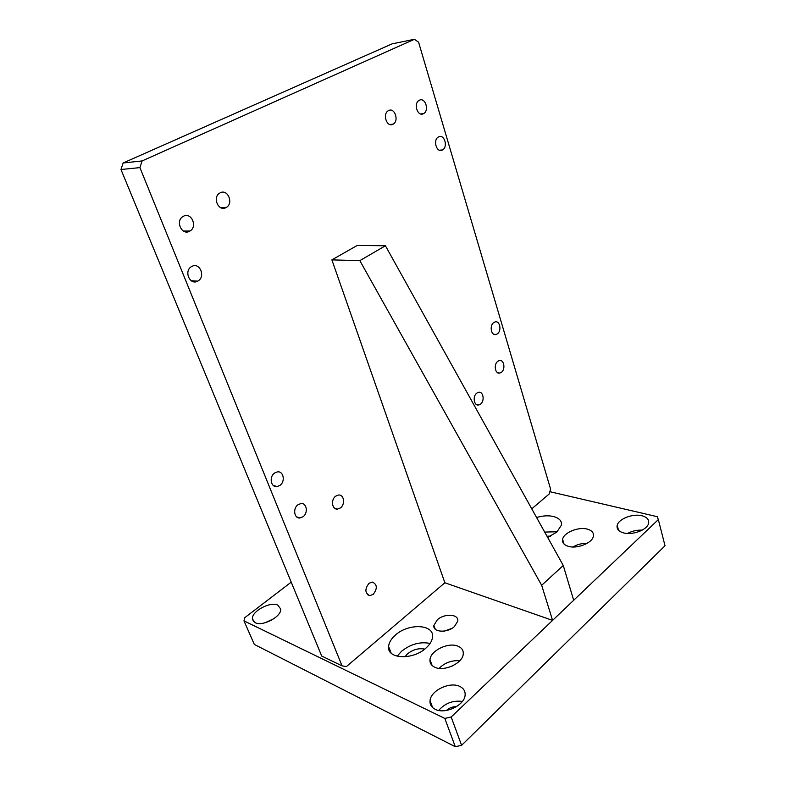 <?xml version="1.0" encoding="UTF-8"?>
<svg xmlns="http://www.w3.org/2000/svg" width="786" height="786" viewBox="0 0 786 786"><rect width="100%" height="100%" fill="white"/><g stroke="black" fill="none" stroke-linecap="round" stroke-linejoin="round"><path stroke-width="1.18" d="M458.1 646.23C448.678 641.877 430.443 650.562 429.981 659.69C429.706 663.089 431.337 665.624 434.864 667.275C444.011 671.873 462.581 663.286 463.239 654.217C463.622 650.543 461.903 647.89 458.1 646.23M439.06 668.365C444.847 662.706 451.754 660.161 459.781 660.731M587.368 529.135C578.496 526.541 563.68 532.603 562.609 539.294C562.039 542.625 563.955 544.983 568.357 546.358C577.042 549.109 592.153 543.097 593.351 536.416C593.99 532.898 591.996 530.471 587.368 529.135M572.935 546.987C577.327 544.433 582.102 543.195 587.27 543.254M395.446 635.049C391.231 638.743 388.942 642.555 388.598 646.485C386.771 659.11 412.905 660.446 426.051 647.988C429.913 644.491 432.064 640.924 432.516 637.299C434.629 624.172 408.661 622.905 395.446 635.049M397.156 656.241L401.567 651.23C410.705 644.078 420.215 641.484 430.099 643.429M424.695 649.118C418.742 647.949 413.023 649.521 407.531 653.834L404.918 656.811M547.675 537.437L556.871 532.034L561.253 525.431C563.365 517.375 549.601 513.219 536.632 517.581M437.301 619.82L433.892 625.391C432.595 632.406 447.342 633.3 454.465 626.511L457.747 621.156C459.132 613.994 444.434 613.129 437.301 619.82M459.663 686.384C449.759 681.403 430.64 690.58 430.05 700.68C429.716 704.492 431.435 707.371 435.189 709.296C444.768 714.553 464.221 705.533 465.076 695.502C465.538 691.366 463.74 688.33 459.663 686.384M438.686 710.436C445.043 703.224 452.942 700.228 462.365 701.426M641.897 515.744C632.848 513.356 618.543 518.898 617.187 525.333C616.45 528.929 618.572 531.444 623.573 532.898C632.445 535.453 647.045 529.961 648.529 523.535C649.354 519.752 647.143 517.159 641.897 515.744M627.483 533.468C632.013 531.031 636.915 529.921 642.172 530.137M277.812 605.141C270.256 601.152 251.265 611.459 252.444 618.995L255.155 622.669C262.514 626.874 281.81 616.509 280.71 609.032L277.812 605.141M264.99 622.807L274.019 618.611M243.974 620.861L444.807 718.414L455.291 746.7L254.32 644.441L243.974 620.861L244.78 617.678L291.223 582.141M461.598 745.334L451.184 716.999L658.334 519.605L665.025 545.759L461.598 745.334L455.291 746.7M444.807 718.414L451.184 716.999M658.334 519.605L657.263 516.687L549.836 491.682M456.538 706.594C452.697 706.604 449.327 707.891 446.419 710.446M451.891 628.387L444.404 631.079M550.701 536.101L546.987 536.209M544.688 532.083L557.186 531.749M452.53 665.87L447.882 667.589M191.833 266.454L191.696 266.523C183.511 270.649 189.74 285.75 197.659 281.133L197.718 281.103C205.971 277.124 199.899 261.826 191.833 266.454M302.924 516.815L299.957 517.964C294.102 518.76 292.608 508.228 298.1 504.671L300.92 503.561C306.835 502.657 308.407 513.199 302.924 516.815M501.281 372.377L499.867 373.036C495.092 374.47 493.372 364.134 497.921 361.216L499.257 360.587C504.062 359.114 505.811 369.43 501.281 372.377M423.428 113.695C417.661 117.006 413.2 103.595 419.056 100.421L419.38 100.244C425.236 97.012 429.539 110.512 423.664 113.567L423.428 113.695M189.505 231.29C181.851 235.643 175.17 221.19 182.804 216.631L183.521 216.219C191.371 211.935 197.777 226.643 190.035 230.986L189.505 231.29M373.222 594.363L369.852 595.621C364.9 593.253 364.616 589.146 369.007 583.3L372.279 582.062C377.28 584.362 377.604 588.468 373.222 594.363M340.309 507.972L337.558 509.073C331.977 509.888 330.552 499.562 335.789 496.113L338.422 495.052C344.052 494.148 345.545 504.465 340.309 507.972M480.413 404.22L478.782 404.967C473.938 406.254 472.327 396.046 476.915 393.039L478.468 392.332C483.351 390.986 484.991 401.184 480.413 404.22M392.902 124.257C386.918 127.686 382.183 114.127 388.235 110.777L388.628 110.561C394.719 107.22 399.278 120.887 393.197 124.1L392.902 124.257M225.896 207.661C218.567 211.817 212.24 197.532 219.549 193.189L220.237 192.796C227.734 188.719 233.806 203.22 226.407 207.376L225.896 207.661M279.767 485.493L277.075 486.563C270.797 487.742 268.841 476.581 274.727 472.946L277.252 471.924C283.599 470.618 285.642 481.798 279.767 485.493M497.273 333.912L496.084 334.472C491.162 336.182 489.138 325.384 493.863 322.496L494.974 321.965C499.935 320.207 501.989 330.985 497.273 333.912M442.42 149.959L442.4 149.969C436.652 153.398 432.536 139.849 438.48 136.961L438.539 136.931C444.355 133.541 448.374 147.139 442.42 149.959L439.531 150.214M342.048 665.86L321.71 656.045L120.975 169.501L139.918 167.624L342.048 665.86L346.4 666.577L444.866 582.77L552.578 620.38L541.672 585.285L359.831 260.638L331.889 259.881L444.866 582.77M123.137 162.987L392.135 43.849L414.419 39.3L142.128 160.924L123.137 162.987L120.975 169.501M142.128 160.924L139.918 167.624M531.758 508.827L549.217 493.962L550.564 489.02L418.584 42.208L414.419 39.3M552.578 620.38L573.682 600.268L563.267 565.478L541.672 585.285M563.267 565.478L385.415 245.763L359.831 260.638M385.415 245.763L357.178 245.468L331.889 259.881M432.113 665.496L429.981 659.69M564.004 544.01L562.609 539.294M391.123 653.097L388.598 646.485M435.257 629.164L433.892 625.391M432.634 707.606L430.05 700.68M618.543 530.285L617.187 525.333M253.534 621.51L252.444 618.995M191.195 280.74L197.659 281.133M296.607 516.844L299.957 517.964M497.725 372.76L499.867 373.036M367.612 594.747L369.852 595.621M334.522 508.139L337.558 509.073M476.552 404.603L478.782 404.967M273.223 485.394L277.075 486.563M493.844 334.266L496.084 334.472M220.542 207.592L226.407 207.376M389.856 124.502L393.197 124.1M183.403 231.035L190.035 230.986M420.638 113.941L423.664 113.567"/></g></svg>
